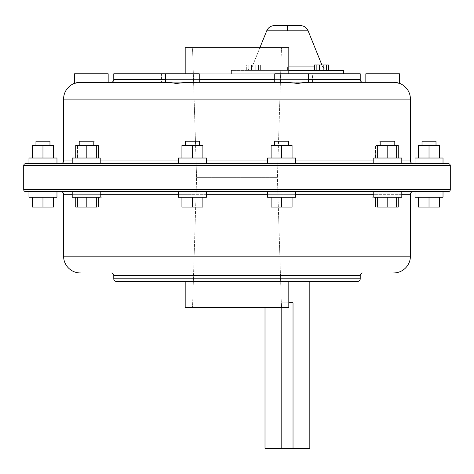 <?xml version="1.0" encoding="UTF-8"?>
<svg xmlns="http://www.w3.org/2000/svg" width="474" height="474" viewBox="0 0 474 474"><rect width="100%" height="100%" fill="white"/><g stroke="black" fill="none" stroke-linecap="round" stroke-linejoin="round"><path stroke-width="0.36" stroke-dasharray="2.37 1.78" d="M287.41 70.413L287.41 66.911L252.138 66.911L287.41 66.911L287.41 70.413L246.942 70.413L327.884 70.413L287.41 70.413L327.884 70.413L287.41 70.413L287.41 66.911L288.814 66.911L252.138 66.911L287.41 66.911L287.41 70.413L231.401 70.413L231.401 73.778L343.425 73.778L231.401 73.778L231.401 70.413L343.425 70.413L287.41 70.413M300.409 25.602L287.41 25.602L287.41 30.786L308.094 30.786L287.41 30.786L287.41 25.602L300.409 25.602L274.416 25.602M371.995 191.626L371.995 197.231L400.003 197.231L400.003 191.626L371.995 191.626L400.003 191.626L400.003 197.231L385.996 197.231L385.996 207.091L375.521 207.091L396.471 207.091L396.471 197.231L375.521 197.231L375.521 207.091L385.996 207.091L385.996 197.231L385.996 207.091L375.521 207.091L375.521 197.231L375.521 207.091L375.521 197.231L396.471 197.231L396.471 207.091L385.996 207.091L385.996 197.231L371.995 197.231L400.003 197.231L371.995 197.231L371.995 191.626L448.286 191.626L25.715 191.626A2.014 2.014 0 0 1 23.7 189.612L23.7 165.639A2.014 2.014 0 0 1 25.715 163.625L413.109 163.625A2.69 2.69 0 0 1 410.419 160.935L410.419 99.096A16.803 16.803 90 0 0 393.616 82.292L309.125 82.292L296.149 83.329L278.896 82.292L312.508 82.292L312.508 73.778L278.896 73.778L278.896 82.292L278.896 73.778L312.508 73.778L278.979 73.778L312.508 73.778L312.508 82.292L191.022 82.292L177.851 83.329L161.492 82.292L195.104 82.292L195.104 73.778L161.492 73.778L161.492 82.292L161.492 73.778L195.104 73.778L161.575 73.778L195.104 73.778L195.104 82.292L80.384 82.292L164.875 82.292L177.851 83.329L191.022 82.292L282.978 82.292L296.149 83.329L309.125 82.292L393.616 82.292A16.803 16.803 -90 0 1 410.419 99.096L296.149 99.096L296.149 83.329L296.149 99.096L177.851 99.096L177.851 83.329L177.851 99.096L63.581 99.096L410.419 99.096L410.419 160.935L296.149 160.935L296.149 99.096L296.149 160.935L177.851 160.935L177.851 99.096L177.851 160.935L63.581 160.935L63.581 99.096L63.581 160.935A2.69 2.69 0 0 1 60.891 163.625L177.851 163.625L177.851 160.935L177.851 163.625L296.149 163.625L296.149 160.935L296.149 163.625L448.286 163.625A2.014 2.014 0 0 1 450.3 165.639L23.7 165.639L177.851 165.639L177.851 163.625L60.891 163.625A2.69 2.69 0 0 0 63.581 160.935L410.419 160.935A2.69 2.69 0 0 0 413.109 163.625L60.891 163.625L413.109 163.625L177.851 163.625L177.851 189.612L23.7 189.612L177.851 189.612L177.851 165.639L296.149 165.639L296.149 189.612L177.851 189.612L177.851 191.626L177.851 189.612L296.149 189.612L296.149 165.639L450.3 165.639A2.014 2.014 0 0 0 448.286 163.625L25.715 163.625A2.014 2.014 0 0 0 23.7 165.639L23.7 189.612A2.014 2.014 0 0 0 25.715 191.626L177.851 191.626L177.851 194.316L410.419 194.316L410.419 256.156A16.803 16.803 0 0 1 393.616 272.959A16.803 16.803 0 0 0 410.419 256.156L410.419 194.316A2.69 2.69 0 0 1 413.109 191.626A2.69 2.69 0 0 0 410.419 194.316L296.149 194.316L296.149 256.156L410.419 256.156L296.149 256.156L296.149 275.649L360.228 275.649L360.228 278.789A2.69 2.69 0 0 1 357.544 281.473A2.69 2.69 0 0 0 360.228 278.789L360.228 275.649A2.69 2.69 0 0 1 362.918 272.959L362.918 272.959A2.69 2.69 0 0 0 360.228 275.649L296.149 275.649L296.149 278.789L360.228 278.789L296.149 278.789L296.149 281.473L357.544 281.473L296.149 281.473L296.149 272.959L177.851 272.959L177.851 275.649L296.149 275.649L177.851 275.649L177.851 278.789L296.149 278.789L177.851 278.789L177.851 281.473L296.149 281.473L177.851 281.473L177.851 272.959L111.082 272.959L393.616 272.959L177.851 272.959L296.149 272.959L296.149 189.612L296.149 194.316L177.851 194.316L177.851 256.156L296.149 256.156L177.851 256.156L177.851 272.959L111.082 272.959A2.69 2.69 0 0 1 113.772 275.649L177.851 275.649L113.772 275.649L113.772 278.789L177.851 278.789L113.772 278.789A2.69 2.69 0 0 0 116.456 281.473L177.851 281.473L116.456 281.473A2.69 2.69 0 0 1 113.772 278.789L113.772 275.649A2.69 2.69 0 0 0 111.082 272.959L362.918 272.959L177.851 272.959L177.851 191.626L60.891 191.626L371.995 191.626M73.997 191.626L73.997 197.231L102.005 197.231L102.005 191.626L73.997 191.626L102.005 191.626L102.005 197.231L88.004 197.231L88.004 207.091L98.479 207.091L77.529 207.091L98.479 207.091L98.479 197.231L77.529 197.231L77.529 207.091L88.004 207.091L88.004 197.231L88.004 207.091L77.529 207.091L77.529 197.231L77.529 207.091L77.529 197.231L98.479 197.231L98.479 207.091L88.004 207.091L88.004 197.231L73.997 197.231L102.005 197.231L73.997 197.231L73.997 191.626L102.005 191.626L73.997 191.626M401.792 191.626L373.785 191.626L401.792 191.626M100.215 191.626L72.208 191.626L100.215 191.626M415.011 191.626L415.011 197.231L443.018 197.231L443.018 191.626L415.011 191.626L415.011 197.231L443.018 197.231L443.018 191.626L415.011 191.626L443.018 191.626L415.011 191.626L443.018 191.626L443.018 197.231L418.536 197.231L418.536 207.091L439.493 207.091L418.536 207.091L418.536 197.231L429.017 197.231L429.017 207.091L418.536 207.091L429.017 207.091L418.536 207.091L418.536 197.231L418.536 207.091L418.536 197.231L418.536 207.091L429.017 207.091L429.017 197.231L439.493 197.231L429.017 197.231L429.017 207.091L439.493 207.091L429.017 207.091L429.017 197.231L418.536 197.231L429.017 197.231L429.017 207.091L418.536 207.091L418.536 197.231L418.536 207.091L418.536 197.231L418.536 207.091L429.017 207.091L429.017 197.231L439.493 197.231L439.493 207.091L429.017 207.091L439.493 207.091L439.493 197.231L429.017 197.231L429.017 207.091L429.017 197.231L418.536 197.231L429.017 197.231L429.017 207.091L429.017 197.231L439.493 197.231L439.493 207.091L439.493 197.231L439.493 207.091L429.017 207.091L439.493 207.091L439.493 197.231L415.011 197.231L415.011 191.626L443.018 191.626L443.018 197.231L418.536 197.231L439.493 197.231L439.493 207.091L439.493 197.231L439.493 207.091L439.493 197.231L415.283 197.231L443.018 197.231L415.011 197.231L415.011 191.626L443.018 191.626L415.011 191.626M28.967 191.626L28.967 197.231L56.975 197.231L56.975 191.626L28.967 191.626L28.967 197.231L56.975 197.231L56.975 191.626L28.967 191.626L56.975 191.626L28.967 191.626L56.975 191.626L56.975 197.231L32.493 197.231L32.493 207.091L53.449 207.091L32.493 207.091L32.493 197.231L42.968 197.231L42.968 207.091L53.449 207.091L32.493 207.091L42.968 207.091L32.493 207.091L32.493 197.231L32.493 207.091L32.493 197.231L32.493 207.091L42.968 207.091L42.968 197.231L53.449 197.231L42.968 197.231L42.968 207.091L53.449 207.091L42.968 207.091L42.968 197.231L32.493 197.231L42.968 197.231L42.968 207.091L32.493 207.091L32.493 197.231L32.493 207.091L32.493 197.231L32.493 207.091L42.968 207.091L42.968 197.231L53.449 197.231L53.449 207.091L42.968 207.091L53.449 207.091L53.449 197.231L42.968 197.231L42.968 207.091L42.968 197.231L32.493 197.231L42.968 197.231L42.968 207.091L42.968 197.231L53.449 197.231L53.449 207.091L53.449 197.231L53.449 207.091L42.968 207.091L53.449 207.091L53.449 197.231L28.967 197.231L28.967 191.626L56.975 191.626L56.975 197.231L32.493 197.231L53.449 197.231L53.449 207.091L53.449 197.231L53.449 207.091L53.449 197.231L29.234 197.231L56.975 197.231L28.967 197.231L28.967 191.626L56.975 191.626L28.967 191.626M267.585 191.626L267.585 197.231L295.592 197.231L295.592 191.626L267.585 191.626L295.592 191.626L267.585 191.626L295.592 191.626L295.592 197.231L271.11 197.231L271.11 207.091L281.586 207.091L271.11 207.091L271.11 197.231L281.586 197.231L281.586 207.091L292.067 207.091L271.11 207.091L281.586 207.091L271.11 207.091L271.11 197.231L271.11 207.091L271.11 197.231L271.11 207.091L281.586 207.091L281.586 197.231L292.067 197.231L281.586 197.231L281.586 207.091L292.067 207.091L281.586 207.091L281.586 197.231L271.11 197.231L281.586 197.231L281.586 207.091L281.586 197.231L292.067 197.231L292.067 207.091L281.586 207.091L292.067 207.091L292.067 197.231L267.585 197.231L267.585 191.626L295.592 191.626L267.585 191.626M178.408 191.626L178.408 197.231L206.415 197.231L206.415 191.626L178.408 191.626L206.415 191.626L178.408 191.626L206.415 191.626L206.415 197.231L181.933 197.231L181.933 207.091L192.414 207.091L181.933 207.091L181.933 197.231L192.414 197.231L192.414 207.091L202.89 207.091L181.933 207.091L192.414 207.091L181.933 207.091L181.933 197.231L181.933 207.091L181.933 197.231L181.933 207.091L192.414 207.091L192.414 197.231L202.89 197.231L192.414 197.231L192.414 207.091L202.89 207.091L192.414 207.091L192.414 197.231L181.933 197.231L192.414 197.231L192.414 207.091L192.414 197.231L202.89 197.231L202.89 207.091L192.414 207.091L202.89 207.091L202.89 197.231L178.408 197.231L178.408 191.626L206.415 191.626L178.408 191.626M371.995 158.02L371.995 163.625L400.003 163.625L400.003 158.02L371.995 158.02L400.003 158.02L385.996 158.02L385.996 145.477L396.471 145.477L375.521 145.477L392.999 145.477L392.999 141.216L378.993 141.216L378.993 145.477L392.999 145.477L378.993 145.477L378.993 141.216L392.999 141.216L379.129 141.216L392.999 141.216L392.999 145.477L375.521 145.477L375.521 158.02L385.996 158.02L375.521 158.02L375.521 145.477L375.521 158.02L375.521 145.477L385.996 145.477L385.996 158.02L385.996 145.477L396.471 145.477L396.471 158.02L385.996 158.02L396.471 158.02L396.471 145.477L396.471 158.02L396.471 145.477L385.996 145.477L385.996 158.02L372.06 158.02L400.003 158.02L400.003 163.625L371.995 163.625L371.995 158.02M73.997 158.02L73.997 163.625L102.005 163.625L102.005 158.02L73.997 158.02L102.005 158.02L88.004 158.02L88.004 145.477L98.479 145.477L77.529 145.477L95.007 145.477L95.007 141.216L81.001 141.216L81.001 145.477L95.007 145.477L81.001 145.477L81.001 141.216L95.007 141.216L81.137 141.216L95.007 141.216L95.007 145.477L77.529 145.477L77.529 158.02L88.004 158.02L77.529 158.02L77.529 145.477L77.529 158.02L77.529 145.477L88.004 145.477L88.004 158.02L88.004 145.477L98.479 145.477L98.479 158.02L88.004 158.02L98.479 158.02L98.479 145.477L98.479 158.02L98.479 145.477L88.004 145.477L88.004 158.02L74.068 158.02L102.005 158.02L102.005 163.625L73.997 163.625L73.997 158.02M415.011 158.02L415.011 163.625L443.018 163.625L443.018 158.02L415.011 158.02L415.011 163.625L443.018 163.625L443.018 158.02L415.011 158.02L443.018 158.02L418.536 158.02L429.017 158.02L429.017 145.477L418.536 145.477L436.015 145.477L436.015 141.216L422.014 141.216L422.014 145.477L436.015 145.477L436.015 141.216L422.014 141.216L422.014 145.477L436.015 145.477L422.014 145.477L436.015 145.477L422.014 145.477L422.014 141.216L436.015 141.216L422.014 141.216L436.015 141.216L422.15 141.216L436.015 141.216L436.015 145.477L422.014 145.477L422.014 141.216L436.015 141.216L436.015 145.477L427.649 145.477L439.493 145.477L418.536 145.477L439.493 145.477L418.536 145.477L418.536 158.02L418.536 145.477L436.015 145.477L425.125 145.477L429.017 145.477L429.017 158.02L439.493 158.02L429.017 158.02L429.017 145.477L418.536 145.477L418.536 158.02L429.017 158.02L418.536 158.02L418.536 145.477L418.536 158.02L418.536 145.477L429.017 145.477L429.017 158.02L429.017 145.477L439.493 145.477L439.493 158.02L439.493 145.477L439.493 158.02L429.017 158.02L439.493 158.02L439.493 145.477L439.493 158.02L439.493 145.477L429.017 145.477L429.017 158.02L429.017 145.477L418.536 145.477L418.536 158.02L429.017 158.02L418.536 158.02L418.536 145.477L418.536 158.02L418.536 145.477L429.017 145.477L429.017 158.02L429.017 145.477L439.493 145.477L439.493 158.02L429.017 158.02L439.493 158.02L439.493 145.477L439.493 158.02L439.493 145.477L429.017 145.477L429.017 158.02L415.011 158.02L443.018 158.02L415.076 158.02L443.018 158.02L443.018 163.625L415.011 163.625L443.018 163.625L415.011 163.625L415.011 158.02L443.018 158.02L443.018 163.625L415.011 163.625L415.011 158.02M28.967 158.02L28.967 163.625L56.975 163.625L56.975 158.02L28.967 158.02L28.967 163.625L56.975 163.625L56.975 158.02L28.967 158.02L56.975 158.02L32.493 158.02L42.968 158.02L42.968 145.477L32.493 145.477L49.971 145.477L49.971 141.216L35.965 141.216L35.965 145.477L49.971 145.477L49.971 141.216L35.965 141.216L35.965 145.477L49.971 145.477L35.965 145.477L49.971 145.477L35.965 145.477L35.965 141.216L49.971 141.216L35.965 141.216L49.971 141.216L36.101 141.216L49.971 141.216L49.971 145.477L35.965 145.477L35.965 141.216L49.971 141.216L49.971 145.477L41.605 145.477L53.449 145.477L32.493 145.477L53.449 145.477L32.493 145.477L32.493 158.02L32.493 145.477L49.971 145.477L39.081 145.477L42.968 145.477L42.968 158.02L53.449 158.02L42.968 158.02L42.968 145.477L53.449 145.477L32.493 145.477L32.493 158.02L42.968 158.02L32.493 158.02L32.493 145.477L32.493 158.02L32.493 145.477L42.968 145.477L42.968 158.02L42.968 145.477L53.449 145.477L53.449 158.02L53.449 145.477L53.449 158.02L42.968 158.02L53.449 158.02L53.449 145.477L53.449 158.02L53.449 145.477L42.968 145.477L42.968 158.02L42.968 145.477L32.493 145.477L32.493 158.02L42.968 158.02L32.493 158.02L32.493 145.477L32.493 158.02L32.493 145.477L42.968 145.477L42.968 158.02L42.968 145.477L53.449 145.477L53.449 158.02L42.968 158.02L53.449 158.02L53.449 145.477L53.449 158.02L53.449 145.477L42.968 145.477L42.968 158.02L28.967 158.02L56.975 158.02L29.033 158.02L56.975 158.02L56.975 163.625L28.967 163.625L56.975 163.625L28.967 163.625L28.967 158.02L56.975 158.02L56.975 163.625L28.967 163.625L28.967 158.02M267.585 158.02L267.585 163.625L295.592 163.625L295.592 158.02L267.585 158.02L295.592 158.02L271.11 158.02L281.586 158.02L281.586 145.477L271.11 145.477L288.589 145.477L288.589 141.216L274.582 141.216L274.582 145.477L288.589 145.477L274.582 145.477L288.589 145.477L274.582 145.477L274.582 141.216L288.589 141.216L274.582 141.216L288.589 141.216L274.719 141.216L288.589 141.216L288.589 145.477L280.223 145.477L292.067 145.477L271.11 145.477L271.11 158.02L271.11 145.477L288.589 145.477L278.908 145.477L281.586 145.477L281.586 158.02L292.067 158.02L281.586 158.02L281.586 145.477L292.067 145.477L271.11 145.477L271.11 158.02L281.586 158.02L271.11 158.02L271.11 145.477L271.11 158.02L271.11 145.477L281.586 145.477L281.586 158.02L281.586 145.477L292.067 145.477L292.067 158.02L292.067 145.477L292.067 158.02L281.586 158.02L292.067 158.02L292.067 145.477L292.067 158.02L292.067 145.477L281.586 145.477L281.586 158.02L267.585 158.02L295.592 158.02L267.65 158.02L295.592 158.02L295.592 163.625L267.585 163.625L295.592 163.625L267.585 163.625L267.585 158.02M178.408 158.02L178.408 163.625L206.415 163.625L206.415 158.02L178.408 158.02L206.415 158.02L181.933 158.02L192.414 158.02L192.414 145.477L181.933 145.477L199.418 145.477L199.418 141.216L185.411 141.216L185.411 145.477L199.418 145.477L185.411 145.477L199.418 145.477L185.411 145.477L185.411 141.216L199.418 141.216L185.411 141.216L199.418 141.216L185.547 141.216L199.418 141.216L199.418 145.477L191.046 145.477L202.89 145.477L181.933 145.477L181.933 158.02L181.933 145.477L199.418 145.477L189.736 145.477L192.414 145.477L192.414 158.02L202.89 158.02L192.414 158.02L192.414 145.477L181.933 145.477L181.933 158.02L192.414 158.02L181.933 158.02L181.933 145.477L181.933 158.02L181.933 145.477L192.414 145.477L192.414 158.02L192.414 145.477L202.89 145.477L202.89 158.02L202.89 145.477L202.89 158.02L192.414 158.02L202.89 158.02L202.89 145.477L202.89 158.02L202.89 145.477L192.414 145.477L192.414 158.02L178.408 158.02L206.415 158.02L178.479 158.02L206.415 158.02L206.415 163.625L178.408 163.625L206.415 163.625L178.408 163.625L178.408 158.02M191.78 82.292L111.082 82.292A2.69 2.69 0 0 0 113.772 79.602L177.851 79.602L177.851 82.292L177.851 79.602L296.149 79.602L296.149 82.292L296.149 79.602L360.228 79.602A2.69 2.69 0 0 0 362.918 82.292L362.918 82.292A2.69 2.69 0 0 1 360.228 79.602L360.228 73.778L360.228 79.602L296.149 79.602L296.149 73.778L296.149 79.602L177.851 79.602L177.851 73.778L177.851 79.602L113.772 79.602L113.772 73.778L360.228 73.778L113.772 73.778L113.772 79.602A2.69 2.69 0 0 1 111.082 82.292L282.22 82.292M307.709 82.292L274.754 82.292M165.639 82.292L166.291 82.292L165.639 82.292M76.93 82.648L74.945 83.193A16.803 16.803 0 0 1 80.384 82.292A16.803 16.803 0 0 0 63.581 99.096M399.055 83.193L393.616 82.292M288.814 281.473L185.186 281.473L288.814 281.473M293.027 302.762L293.027 448.398L293.027 302.762L281.799 302.762L293.027 302.762M281.799 448.398L281.799 302.762L281.799 448.398M265.007 281.473L265.007 307.561L265.007 281.473L309.818 281.473L265.007 281.473M380.788 145.477L394.789 145.477L377.31 145.477L377.31 158.02L387.791 158.02L377.31 158.02L377.31 145.477L394.789 145.477L380.788 145.477M79.211 145.477L93.212 145.477L75.733 145.477L75.733 158.02L86.209 158.02L75.733 158.02L75.733 145.477L93.212 145.477L79.211 145.477M196.586 177.667L277.414 177.667L281.467 307.561L192.533 307.561L196.586 177.667L192.533 47.773L281.467 47.773L277.414 177.667L196.586 177.667L277.414 177.667L281.467 47.773L185.186 47.773L288.814 47.773L192.533 47.773L196.586 177.667L192.533 307.561L281.467 307.561L277.414 177.667L196.586 177.667M185.186 73.778L288.814 73.778L185.186 73.778M322.687 66.911L314.452 66.911L322.687 66.911L321.905 64.974L322.687 66.911L287.41 66.911L322.687 66.911L327.884 70.413M259.871 47.773L252.138 66.911L259.871 47.773M287.41 25.602L274.416 25.602L287.41 25.602M287.41 30.786L266.732 30.786L287.41 30.786M246.326 64.974L260.374 64.974L246.326 64.974L260.374 64.974L246.326 64.974L246.326 70.413L248.21 70.413L248.21 64.974L251.469 64.974L251.469 70.413L246.326 70.413L246.326 64.974L246.326 70.413L251.469 70.413L251.469 64.974L258.49 64.974L258.49 70.413L251.469 70.413L258.49 70.413L258.49 64.974L260.374 64.974L260.374 70.413L258.49 70.413L260.374 70.413L260.374 64.974L255.231 64.974L255.231 70.413L260.374 70.413L255.231 70.413L255.231 64.974L248.21 64.974L248.21 70.413L255.231 70.413L248.21 70.413L248.21 64.974L255.231 64.974L255.231 70.413L255.231 64.974L260.374 64.974L260.374 70.413L260.374 64.974L258.49 64.974L258.49 70.413L258.49 64.974L251.469 64.974L251.469 70.413L251.469 64.974L246.326 64.974L248.21 64.974L248.21 70.413L246.326 70.413L246.326 64.974M328.5 64.974L314.452 64.974L328.5 64.974L314.452 64.974L316.336 64.974L316.336 70.413L314.452 70.413L328.5 70.413L316.336 70.413L316.336 64.974L323.357 64.974L323.357 70.413L323.357 64.974L328.5 64.974L328.5 70.413L326.616 70.413L326.616 64.974L328.5 64.974L323.357 64.974L323.357 70.413L328.5 70.413L328.5 64.974M316.336 64.974L316.336 70.413L323.357 70.413L323.357 64.974L314.452 64.974L314.452 70.413L316.336 70.413L316.336 64.974M319.594 64.974L319.594 70.413L314.452 70.413L314.452 64.974L326.616 64.974L326.616 70.413L319.594 70.413L319.594 64.974M251.469 70.413L260.374 70.413L251.469 70.413M314.452 70.413L328.5 70.413L314.452 70.413M165.639 73.778L199.246 73.778L165.639 73.778M274.754 73.778L308.361 73.778L274.754 73.778M231.401 73.778L343.425 73.778L231.401 73.778M288.814 302.762L281.799 302.762L288.814 302.762M165.639 79.602L199.246 79.602L165.639 79.602M274.754 79.602L308.361 79.602L274.754 79.602M93.212 141.216L79.211 141.216L93.212 141.216M394.789 141.216L380.788 141.216L394.789 141.216M306.044 448.398L268.782 448.398M270.091 448.398L271.566 448.398M273.196 448.398L274.967 448.398M278.836 448.398L295.989 448.398M299.858 448.398L301.624 448.398M303.253 448.398L304.735 448.398M288.814 307.561L185.186 307.561L288.814 307.561M192.533 307.561L281.467 307.561L192.533 307.561M399.44 73.778L365.833 73.778L399.44 73.778M108.167 73.778L74.56 73.778L108.167 73.778M396.068 82.47L394.919 82.34L396.068 82.47M397.07 82.648L397.917 82.849M75.425 83.039L76.912 82.654L75.425 83.039M76.918 82.654L76.48 82.749M77.914 82.476L78.844 82.363M199.246 82.292L166.291 82.292M283.156 82.292L308.361 82.292M111.082 82.292L202.351 82.292M185.411 145.477L191.046 145.477L185.411 145.477M274.582 145.477L280.223 145.477L274.582 145.477M35.965 145.477L41.605 145.477L35.965 145.477M422.014 145.477L427.649 145.477L422.014 145.477M96.69 145.477L86.209 145.477L86.209 158.02L86.209 145.477L96.69 145.477L96.69 158.02L86.209 158.02L96.69 158.02L96.69 145.477M398.267 145.477L387.791 145.477L387.791 158.02L387.791 145.477L398.267 145.477L398.267 158.02L387.791 158.02L398.267 158.02L398.267 145.477M81.001 145.477L86.635 145.477L81.001 145.477M378.993 145.477L384.633 145.477L378.993 145.477M185.186 281.473L288.565 281.473L185.186 281.473M309.818 281.473L265.114 281.473L309.818 281.473M79.075 82.34L77.932 82.47M74.951 83.193L74.56 83.335M72.208 160.935L100.215 160.935L72.208 160.935M178.408 160.935L206.415 160.935L178.408 160.935M267.585 160.935L295.592 160.935L267.585 160.935M373.785 160.935L401.792 160.935L373.785 160.935M202.89 158.02L181.933 158.02L202.89 158.02M292.067 158.02L271.11 158.02L292.067 158.02M53.449 158.02L32.493 158.02L53.449 158.02M439.493 158.02L418.536 158.02L439.493 158.02M100.215 158.02L72.208 158.02L100.215 158.02M96.69 158.02L75.733 158.02L96.69 158.02M401.792 158.02L373.785 158.02L401.792 158.02M398.267 158.02L377.31 158.02L398.267 158.02M98.479 158.02L77.529 158.02L98.479 158.02M396.471 158.02L375.521 158.02L396.471 158.02M400.003 163.625L371.995 163.625L400.003 163.625M102.005 163.625L73.997 163.625L102.005 163.625M401.792 163.625L401.188 163.625L401.792 163.625M100.215 163.625L73.861 163.625L100.215 163.625M443.018 163.625L415.011 163.625L443.018 163.625M56.975 163.625L28.967 163.625L56.975 163.625M295.592 163.625L267.585 163.625L295.592 163.625M206.415 163.625L178.408 163.625L206.415 163.625M81.018 272.959L80.384 272.959A16.803 16.803 0 0 1 63.581 256.156L177.851 256.156L63.581 256.156A16.803 16.803 0 0 0 80.384 272.959M96.69 207.091L75.733 207.091L75.733 197.231L75.733 207.091L86.209 207.091L86.209 197.231L75.733 197.231L86.209 197.231L86.209 207.091L96.69 207.091L96.69 197.231L86.209 197.231L96.69 197.231L96.69 207.091M398.267 207.091L377.31 207.091L377.31 197.231L377.31 207.091L387.791 207.091L387.791 197.231L377.31 197.231L387.791 197.231L387.791 207.091L398.267 207.091L398.267 197.231L387.791 197.231L398.267 197.231L398.267 207.091M202.89 207.091L202.89 197.231L202.89 207.091M292.067 207.091L292.067 197.231L292.067 207.091M98.479 207.091L98.479 197.231L98.479 207.091M396.471 207.091L396.471 197.231L396.471 207.091M450.3 189.612L296.149 189.612L450.3 189.612L450.3 165.639L450.3 189.612A2.014 2.014 0 0 1 448.286 191.626A2.014 2.014 0 0 0 450.3 189.612M401.792 194.316L373.785 194.316L401.792 194.316M295.592 194.316L267.585 194.316L295.592 194.316M206.415 194.316L178.408 194.316L206.415 194.316M100.215 194.316L72.208 194.316L100.215 194.316M63.581 194.316L177.851 194.316L63.581 194.316L63.581 256.156L63.581 194.316A2.69 2.69 0 0 0 60.891 191.626A2.69 2.69 0 0 1 63.581 194.316M202.89 197.231L178.479 197.231L202.89 197.231M292.067 197.231L267.65 197.231L292.067 197.231M206.415 197.231L178.408 197.231L206.415 197.231M295.592 197.231L267.585 197.231L295.592 197.231M53.449 197.231L32.493 197.231L53.449 197.231M439.493 197.231L418.536 197.231L439.493 197.231M100.215 197.231L72.208 197.231L100.215 197.231M96.69 197.231L75.733 197.231L96.69 197.231M401.792 197.231L373.785 197.231L401.792 197.231M398.267 197.231L377.31 197.231L398.267 197.231M98.479 197.231L77.529 197.231L98.479 197.231M396.471 197.231L375.521 197.231L396.471 197.231M56.975 197.231L28.967 197.231L56.975 197.231M443.018 197.231L415.011 197.231L443.018 197.231M373.785 191.626L401.727 191.626L373.785 191.626M72.208 191.626L100.144 191.626L72.208 191.626M177.851 191.626L296.149 191.626M252.138 66.911L246.942 70.413M177.851 272.959L179.03 272.959"/><path stroke-width="0.71" d="M266.732 30.786C268.243 27.504 270.802 25.774 274.416 25.602L300.409 25.602L287.41 25.602L287.41 30.786L308.094 30.786L266.732 30.786L259.871 47.773L266.732 30.786L287.41 30.786L287.41 25.602L300.409 25.602C304.024 25.774 306.583 27.504 308.094 30.786L321.905 64.974L308.094 30.786M373.785 191.626L373.785 197.231L401.792 197.231L401.792 191.626L401.792 197.231L387.791 197.231L387.791 207.091L398.267 207.091L398.267 197.231L398.267 207.091L387.791 207.091L387.791 197.231L373.785 197.231L373.785 191.626M72.208 191.626L72.208 197.231L100.215 197.231L100.215 191.626L100.215 197.231L86.209 197.231L86.209 207.091L96.69 207.091L96.69 197.231L96.69 207.091L86.209 207.091L86.209 197.231L72.208 197.231L72.208 191.626M415.011 191.626L415.011 197.231L443.018 197.231L443.018 191.626L443.018 197.231L429.017 197.231L429.017 207.091L439.493 207.091L439.493 197.231L439.493 207.091L429.017 207.091L429.017 197.231L415.011 197.231L415.011 191.626M28.967 191.626L28.967 197.231L56.975 197.231L56.975 191.626L56.975 197.231L42.968 197.231L42.968 207.091L53.449 207.091L53.449 197.231L53.449 207.091L42.968 207.091L42.968 197.231L28.967 197.231L28.967 191.626M267.585 191.626L267.585 197.231L295.592 197.231L295.592 191.626L295.592 197.231L281.586 197.231L281.586 207.091L292.067 207.091L292.067 197.231L292.067 207.091L281.586 207.091L281.586 197.231L267.585 197.231L267.585 191.626M178.408 191.626L178.408 197.231L206.415 197.231L206.415 191.626L206.415 197.231L192.414 197.231L192.414 207.091L202.89 207.091L202.89 197.231L202.89 207.091L192.414 207.091L192.414 197.231L178.408 197.231L178.408 191.626M373.785 158.02L373.785 163.625L373.785 158.02L387.791 158.02L387.791 145.477L398.267 145.477L398.267 158.02L398.267 145.477L377.31 145.477L387.791 145.477L387.791 158.02L401.792 158.02L373.785 158.02M401.792 163.625L401.792 158.02L401.792 163.625M72.208 158.02L72.208 163.625L72.208 158.02L86.209 158.02L86.209 145.477L96.69 145.477L96.69 158.02L96.69 145.477L75.733 145.477L86.209 145.477L86.209 158.02L100.215 158.02L72.208 158.02M100.215 163.625L100.215 158.02L100.215 163.625M415.011 158.02L415.011 163.625L415.011 158.02L429.017 158.02L429.017 145.477L439.493 145.477L439.493 158.02L439.493 145.477L418.536 145.477L429.017 145.477L429.017 158.02L443.018 158.02L415.011 158.02M443.018 163.625L443.018 158.02L443.018 163.625M28.967 158.02L28.967 163.625L28.967 158.02L42.968 158.02L42.968 145.477L53.449 145.477L53.449 158.02L53.449 145.477L32.493 145.477L42.968 145.477L42.968 158.02L56.975 158.02L28.967 158.02M56.975 163.625L56.975 158.02L56.975 163.625M267.585 158.02L267.585 163.625L267.585 158.02L281.586 158.02L281.586 145.477L292.067 145.477L292.067 158.02L292.067 145.477L271.11 145.477L281.586 145.477L281.586 158.02L295.592 158.02L267.585 158.02M295.592 163.625L295.592 158.02L295.592 163.625M178.408 158.02L178.408 163.625L178.408 158.02L192.414 158.02L192.414 145.477L202.89 145.477L202.89 158.02L202.89 145.477L181.933 145.477L192.414 145.477L192.414 158.02L206.415 158.02L178.408 158.02M206.415 163.625L206.415 158.02L206.415 163.625M77.932 82.47L166.291 82.292L176.168 83.359L190.844 82.292L283.156 82.292L297.868 83.359L307.709 82.292L393.616 82.292L399.44 83.335L399.44 73.778L365.833 73.778L365.833 82.292L365.833 73.778L399.44 73.778L399.44 83.335L397.514 82.749M274.754 82.292L274.754 73.778L360.228 73.778L308.361 73.778L308.361 82.292L308.361 73.778L274.754 73.778L274.754 82.292L199.246 82.292L199.246 73.778L165.639 73.778L165.639 82.292L111.082 82.292A2.69 2.69 0 0 0 113.772 79.602L165.639 79.602L113.772 79.602L113.772 73.778L165.639 73.778L113.772 73.778L113.772 79.602A2.69 2.69 0 0 1 111.082 82.292M166.291 82.292L165.639 82.292L165.639 73.778L199.246 73.778L199.246 82.292L189.138 82.346L176.168 83.359L166.291 82.292L80.384 82.292A16.803 16.803 90 0 0 63.581 99.096A16.803 16.803 -90 0 1 80.384 82.292L74.56 83.335L74.56 73.778L108.167 73.778L108.167 82.292L108.167 73.778L74.56 73.778L74.56 83.335L76.93 82.648M185.186 281.473L185.186 307.561L288.814 307.561L288.814 281.473L288.814 307.561L185.186 307.561L185.186 281.473M309.818 448.398L309.818 281.473L309.818 448.398L293.027 448.398L309.818 448.398M265.007 448.398L293.027 448.398L293.027 302.762L288.814 302.762L293.027 302.762L293.027 448.398L265.007 448.398L265.007 307.561L265.007 448.398M380.788 141.216L380.788 145.477L380.788 141.216L394.789 141.216L380.788 141.216M394.789 145.477L394.789 141.216L394.789 145.477M79.211 141.216L79.211 145.477L79.211 141.216L93.212 141.216L79.211 141.216M93.212 145.477L93.212 141.216L93.212 145.477M422.014 141.216L422.014 145.477L422.014 141.216L436.015 141.216L422.014 141.216M436.015 145.477L436.015 141.216L436.015 145.477M35.965 141.216L35.965 145.477L35.965 141.216L49.971 141.216L35.965 141.216M49.971 145.477L49.971 141.216L49.971 145.477M274.582 141.216L274.582 145.477L274.582 141.216L288.589 141.216L274.582 141.216M288.589 145.477L288.589 141.216L288.589 145.477M185.411 141.216L185.411 145.477L185.411 141.216L199.418 141.216L185.411 141.216M199.418 145.477L199.418 141.216L199.418 145.477M185.186 47.773L185.186 73.778L185.186 47.773L288.814 47.773L185.186 47.773M288.814 73.778L288.814 47.773L288.814 73.778M343.425 70.413L288.814 70.413L343.425 70.413L343.425 73.778L343.425 70.413M288.814 66.911L314.452 66.911L288.814 66.911M287.41 25.602L274.416 25.602L287.41 25.602M319.594 64.974L328.5 64.974L328.5 70.413L328.5 64.974L319.594 64.974L319.594 70.413L319.594 64.974L314.452 64.974L319.594 64.974M326.616 70.413L326.616 64.974L326.616 70.413M314.452 64.974L314.452 70.413L314.452 64.974M281.799 307.561L281.799 448.398L281.799 307.561M360.228 79.602L360.228 73.778L360.228 79.602A2.69 2.69 0 0 0 362.918 82.292A2.69 2.69 0 0 1 360.228 79.602L308.361 79.602L360.228 79.602M199.246 79.602L274.754 79.602L199.246 79.602M268.782 448.398L270.091 448.398M271.566 448.398L273.196 448.398M274.967 448.398L278.836 448.398M295.989 448.398L299.858 448.398M301.624 448.398L303.253 448.398M304.735 448.398L306.044 448.398M399.339 83.294L398.569 83.039M75.425 83.039L74.945 83.193A16.803 16.803 0 0 0 63.581 99.096L410.419 99.096A16.803 16.803 90 0 0 393.616 82.292A16.803 16.803 -90 0 1 410.419 99.096L410.419 160.935L410.419 99.096L63.581 99.096L63.581 160.935L63.581 99.096M76.912 82.654L76.48 82.749M190.364 82.292L191.78 82.292M282.22 82.292L283.636 82.292M202.351 82.292L199.246 82.292M308.361 82.292L297.868 83.359L283.156 82.292L190.844 82.292M357.544 281.473L116.456 281.473L357.544 281.473A2.69 2.69 0 0 0 360.228 278.789L113.772 278.789A2.69 2.69 0 0 0 116.456 281.473A2.69 2.69 0 0 1 113.772 278.789L360.228 278.789A2.69 2.69 0 0 1 357.544 281.473M393.616 82.292L307.709 82.292M181.933 145.477L181.933 158.02L181.933 145.477M271.11 145.477L271.11 158.02L271.11 145.477M32.493 145.477L32.493 158.02L32.493 145.477M418.536 145.477L418.536 158.02L418.536 145.477M75.733 145.477L75.733 158.02L75.733 145.477M377.31 145.477L377.31 158.02L377.31 145.477M63.581 160.935L72.208 160.935L63.581 160.935A2.69 2.69 0 0 1 60.891 163.625A2.69 2.69 0 0 0 63.581 160.935M100.215 160.935L178.408 160.935L100.215 160.935M206.415 160.935L267.585 160.935L206.415 160.935M295.592 160.935L373.785 160.935L295.592 160.935M401.792 160.935L410.419 160.935A2.69 2.69 90 0 0 413.109 163.625A2.69 2.69 -90 0 1 410.419 160.935L401.792 160.935M360.228 275.649L113.772 275.649L113.772 278.789L113.772 275.649A2.69 2.69 0 0 0 111.082 272.959A2.69 2.69 0 0 1 113.772 275.649L360.228 275.649L360.228 278.789L360.228 275.649A2.69 2.69 0 0 1 362.918 272.959A2.69 2.69 0 0 0 360.228 275.649M448.286 163.625L25.715 163.625A2.014 2.014 0 0 0 23.7 165.639L450.3 165.639A2.014 2.014 0 0 0 448.286 163.625A2.014 2.014 0 0 1 450.3 165.639L450.3 189.612L450.3 165.639L23.7 165.639A2.014 2.014 0 0 1 25.715 163.625L448.286 163.625M80.384 272.959A16.803 16.803 0 0 1 63.581 256.156L410.419 256.156A16.803 16.803 0 0 1 393.616 272.959A16.803 16.803 0 0 0 410.419 256.156L63.581 256.156A16.803 16.803 0 0 0 80.384 272.959L81.018 272.959M181.933 207.091L192.414 207.091L181.933 207.091L181.933 197.231L181.933 207.091M271.11 207.091L281.586 207.091L271.11 207.091L271.11 197.231L271.11 207.091M32.493 207.091L42.968 207.091L32.493 207.091L32.493 197.231L32.493 207.091M418.536 207.091L429.017 207.091L418.536 207.091L418.536 197.231L418.536 207.091M75.733 207.091L86.209 207.091L75.733 207.091L75.733 197.231L75.733 207.091M377.31 207.091L387.791 207.091L377.31 207.091L377.31 197.231L377.31 207.091M23.7 189.612L450.3 189.612A2.014 2.014 0 0 1 448.286 191.626A2.014 2.014 0 0 0 450.3 189.612L23.7 189.612L23.7 165.639L23.7 189.612A2.014 2.014 0 0 0 25.715 191.626L448.286 191.626L25.715 191.626A2.014 2.014 0 0 1 23.7 189.612M410.419 194.316L401.792 194.316L410.419 194.316L410.419 256.156L410.419 194.316A2.69 2.69 0 0 1 413.109 191.626A2.69 2.69 0 0 0 410.419 194.316M373.785 194.316L295.592 194.316L373.785 194.316M267.585 194.316L206.415 194.316L267.585 194.316M178.408 194.316L100.215 194.316L178.408 194.316M72.208 194.316L63.581 194.316L63.581 256.156L63.581 194.316A2.69 2.69 0 0 0 60.891 191.626A2.69 2.69 0 0 1 63.581 194.316L72.208 194.316"/></g></svg>

